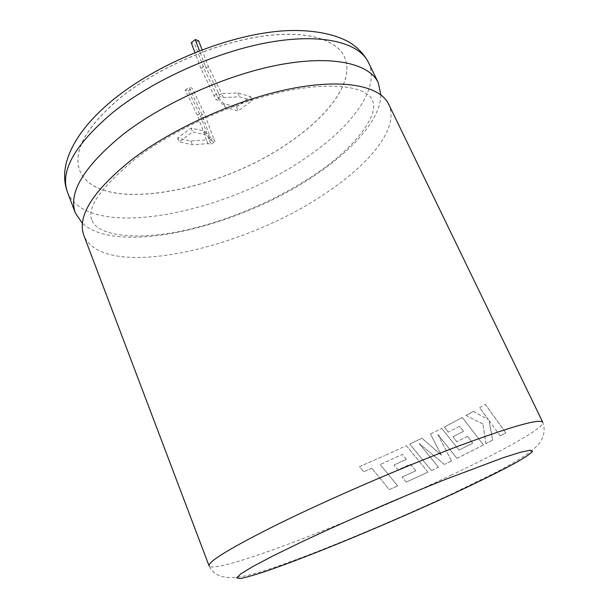<?xml version="1.0" encoding="UTF-8"?>
<svg xmlns="http://www.w3.org/2000/svg" width="609" height="609" viewBox="0 0 609 609"><rect width="100%" height="100%" fill="white"/><g stroke="black" fill="none" stroke-linecap="round" stroke-linejoin="round"><path stroke-width="0.46" stroke-dasharray="3.04 2.28" d="M380.884 94.867C380.633 118.763 353.639 149.319 315.576 174.836C240.555 226.441 118.755 256.359 82.451 223.396M120.285 97.706C155.698 69.228 210.767 44.731 256.884 37.027C303.076 29.331 335.711 38.245 344.26 56.485C355.138 79.231 331.098 113.297 292.069 140.397C220.846 192.193 97.63 215.403 79.726 170.406C72.677 150.865 86.196 126.634 120.285 97.706M120.323 97.79C155.737 69.312 210.805 44.815 256.922 37.119C303.115 29.415 335.749 38.329 344.291 56.561C355.176 79.307 331.129 113.365 292.099 140.466C220.877 192.261 97.661 215.479 79.756 170.49C72.707 150.948 86.227 126.718 120.323 97.79M397.654 485.906L389.227 489.628L371.772 468.245L389.235 489.636L397.669 485.913L380.183 464.553L397.669 485.913M406.37 459.323L402.336 454.436L380.183 464.553L402.359 454.436L406.393 459.323L393.954 464.994L406.393 459.323M415.734 470.803L410.359 464.21L397.943 469.874L393.954 464.994L397.928 469.874L410.382 464.203L415.764 470.803L402.107 477.014L415.764 470.803M406.233 482.084L402.107 477.014L406.233 482.084L427.998 472.135L406.363 445.674L384.964 455.509L406.363 445.674M359.523 466.661L384.964 455.509L359.516 466.654L363.657 471.754L359.516 466.654M371.779 468.245L363.657 471.754L371.772 468.245M388.679 104.192C399.9 127.563 369.922 164.293 324.308 194.111C241.819 250.261 102.723 281.038 83.867 235.462M430.525 434.011L441.723 428.371L459.019 450.112L472.729 443.154L467.468 436.326L456.895 441.769L452.959 436.782L463.563 431.286L459.62 426.254L448.308 432.146L444.281 427.061L462.368 417.492L483.417 444.966L461.561 456.065L456.956 458.326L437.856 434.423L451.535 460.967L444.372 464.416L419.144 443.443L438.472 467.225L431.393 470.551L409.766 444.068L421.968 438.221L441.388 455.205L430.494 434.019L441.723 428.371M214.962 141.554L213.378 137.84L209.603 140.61L200.513 116.007L188.432 90.977L185.25 90.094L197.362 115.215L206.459 139.91L210.234 137.132L211.825 140.854L214.962 141.554L211.186 144.318L208.042 143.633L192.436 144.767L179.206 141.958L192.672 131.902L205.789 134.901L211.825 140.854M208.042 143.633L206.459 139.91L190.853 141.006L177.615 138.136L191.051 128.065L204.175 131.118L210.234 137.132L201.084 112.406L188.927 87.239L192.101 88.138L204.228 113.205L213.378 137.84M202.051 49.801L208.354 66.411L221.653 93.558L217.565 96.648L219.278 100.592L215.921 99.67L220.024 96.572L223.374 97.509L239.626 96.839L252.316 100.5L238.241 110.907L225.414 107.45L219.278 100.592M223.374 97.509L221.653 93.558L237.898 92.933L250.611 96.656L236.558 107.085L223.716 103.568L217.565 96.648L204.327 69.54L194.644 43.901L191.241 42.752M489.096 420.454L492.612 440.094L485.944 443.641L482.922 423.948L465.999 415.498L473.315 411.395L488.441 419.609L479.694 407.71L485.35 404.33L505.752 432.816L500.293 435.892L489.027 420.476L492.612 440.094M237.898 92.933L239.626 96.839M250.611 96.656L252.316 100.5M236.558 107.085L238.241 110.907M223.716 103.568L225.414 107.45M214.208 95.704L218.296 92.606L204.967 65.338L200.932 68.49L215.921 99.67M200.932 68.49L194.941 52.58M218.296 92.606L220.024 96.572M204.967 65.338L199.463 50.791M190.853 141.006L192.436 144.767M177.615 138.136L179.206 141.958M191.051 128.065L192.672 131.902M204.175 131.118L205.789 134.901M209.603 140.61L211.186 144.318M208.354 66.411L204.327 69.54M198.618 40.734L194.644 43.901M197.362 115.215L201.084 112.406M185.25 90.094L188.927 87.239M188.432 90.977L192.101 88.138M200.513 116.007L204.228 113.205M500.293 435.892L489.027 420.476M492.544 440.117L485.944 443.641M485.891 443.664L482.922 423.948M482.861 423.971L465.999 415.498M465.946 415.513L473.315 411.395M473.254 411.418L488.441 419.609M488.38 419.631L479.694 407.71M479.626 407.733L485.35 404.33M485.282 404.353L505.752 432.816M500.225 435.915L505.676 432.847M431.393 470.551L409.743 444.075L421.93 438.221L441.35 455.212L430.494 434.019M441.685 428.378L459.019 450.112M458.973 450.127L472.729 443.154M472.675 443.169L467.468 436.326M467.415 436.341L456.895 441.769M456.849 441.784L452.959 436.782M452.913 436.79L463.563 431.286M463.518 431.301L459.62 426.254M459.574 426.27L448.308 432.146M448.27 432.154L444.281 427.061M444.243 427.069L462.368 417.492M462.307 417.508L483.417 444.966M456.956 458.326L483.363 444.989M456.917 458.341L437.856 434.423M437.818 434.43L451.535 460.967M451.497 460.975L444.372 464.416M444.334 464.423L419.144 443.443M419.114 443.451L438.472 467.225M431.362 470.559L438.434 467.232M406.332 445.681L427.998 472.135M406.218 482.084L427.975 472.142M451.574 474.951C355.953 520.489 214.939 575.147 209.115 565.982C220.047 588.02 254.631 574.789 300.701 557.943C347.381 540.244 405.114 515.633 453.492 493.084L494.158 473.231C509.611 465.383 525.529 455.745 531.018 451.2C542.581 442.461 546.494 432.824 542.764 422.288C545.07 427.442 504.176 450.135 451.574 474.951M67.439 192.101C87.81 241.94 226.571 214.155 307.378 156.749C352.093 126.36 380.724 87.955 368.46 62.461M92.104 220.504C96.945 234.549 131.887 240.654 177.173 231.915C222.27 223.206 273.745 201.899 313.117 175.704C356.044 147.53 380.123 113.792 372.152 99.891C367.364 88.107 336.701 80.814 286.694 90.954C237.175 100.957 176.077 128.202 137.291 157.343C101.155 186.834 86.09 207.882 92.104 220.504"/><path stroke-width="0.91" d="M82.451 223.396L75.387 213.074C68.033 192.787 83.745 166.714 122.516 134.848C163.326 102.982 227.05 74.519 279.843 64.706C332.742 54.879 369.221 63.542 378.242 82.641L380.884 94.867M83.867 235.462C76.863 216.096 93.01 190.693 132.32 159.253C173.672 127.783 237.898 99.145 290.828 88.716C343.857 78.257 380.077 85.953 388.679 104.192L542.764 422.288C539.924 418.269 510.639 426.65 454.908 447.425C400.471 468.108 328.616 499.273 278.716 523.809C230.925 547.636 207.722 561.688 209.115 565.982L83.867 235.462M194.941 52.58L191.241 42.752L195.223 39.57L198.618 40.734L202.051 49.801M199.463 50.791L195.223 39.57M300.564 542.444L273.03 555.888L252.819 566.545L240.669 573.937L236.642 577.918L240.235 578.55C246.082 577.431 254.927 574.896 266.757 570.953C311.359 555.629 390.125 522.88 451.672 494.424C477.662 482.343 499.806 471.435 515.381 462.947C524.456 457.793 530.157 453.987 532.502 451.528L530.492 450.165L520.535 452.236L502.524 457.922L445.11 479.542C398.248 498.337 342.654 522.545 300.564 542.444M113.35 112.018C75.074 144.28 59.773 170.977 67.439 192.101C64.303 183.652 63.785 174.456 65.886 164.506C71.086 143.115 86.645 121.686 112.558 100.219C156.201 64.432 225.3 35.862 279.653 31.143C309.958 28.539 336.785 34.013 351.454 43.612C358.967 48.827 364.639 55.107 368.46 62.461C359.051 42.561 322.344 33 269.574 42.257C216.903 51.491 153.651 79.794 113.35 112.018M67.439 192.101L75.387 213.074M368.46 62.461L378.242 82.641"/></g></svg>
